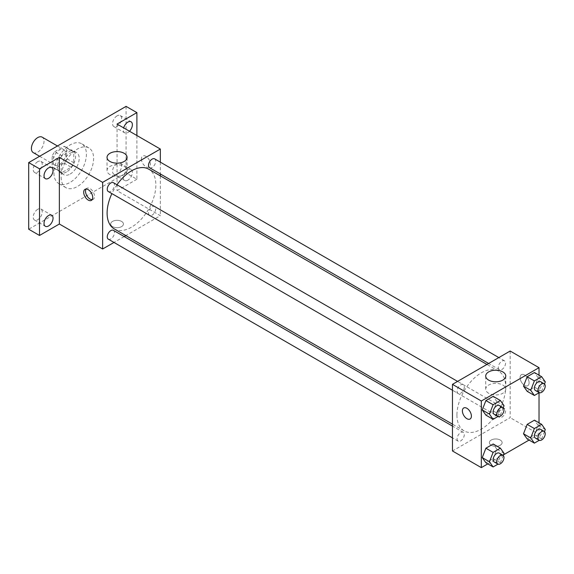 <?xml version="1.0" encoding="UTF-8"?>
<svg xmlns="http://www.w3.org/2000/svg" width="574" height="574" viewBox="0 0 574 574"><rect width="100%" height="100%" fill="white"/><g stroke="black" fill="none" stroke-linecap="round" stroke-linejoin="round"><path stroke-width="0.43" stroke-dasharray="2.87 2.15" d="M33.256 152.619A8.926 5.152 120 0 0 42.182 147.468A8.926 5.152 120 0 0 42.182 137.157M53.045 161.029A8.926 5.152 120 0 0 54.896 165.111A8.926 5.152 120 0 0 63.822 159.959A8.926 5.152 120 0 0 63.822 149.656A8.926 5.152 120 0 0 56.941 152.045A8.926 5.152 120 0 0 53.045 161.029M54.731 151.723L63.979 146.384A12.119 6.996 120 0 1 65.414 146.887A12.119 6.996 120 0 1 66.57 147.877L66.57 158.56A12.119 6.996 120 0 1 63.979 163.038L54.731 168.383A12.119 6.996 120 0 1 53.296 167.881A12.119 6.996 120 0 1 52.141 166.891L52.141 156.207A12.119 6.996 120 0 1 54.731 151.723L61.942 155.891L71.198 150.546L63.979 146.384M63.979 163.038L71.198 167.206L61.942 172.544L54.731 168.383M52.141 166.891L59.359 171.052L59.359 160.368L52.141 156.207M59.359 171.052A12.119 6.996 120 0 0 60.507 172.042A12.119 6.996 120 0 0 61.942 172.544M71.198 167.206A12.119 6.996 120 0 0 73.781 162.722L66.57 158.56M71.198 150.546A12.119 6.996 120 0 1 72.625 151.055A12.119 6.996 120 0 1 73.781 152.038L73.781 162.722M61.942 155.891A12.119 6.996 120 0 0 59.359 160.368M66.57 171.956A12.75 7.362 -60 0 1 60.191 172.587A12.75 7.362 -60 0 1 60.191 157.864A12.75 7.362 -60 0 1 72.941 150.503A12.75 7.362 -60 0 1 74.9 160.72A12.75 7.362 -60 0 1 66.57 171.956M70.171 174.044A12.75 7.362 120 0 0 78.502 162.808A12.75 7.362 120 0 0 76.55 152.584A12.75 7.362 120 0 0 66.728 156.006A12.75 7.362 120 0 0 61.16 168.835A12.75 7.362 120 0 0 63.8 174.675A12.75 7.362 120 0 0 70.171 174.044M73.781 152.038L66.57 147.877M53.949 172.996A22.953 13.252 120 0 0 58.699 183.508A22.953 13.252 120 0 0 81.651 170.256A22.953 13.252 120 0 0 81.651 143.751A22.953 13.252 120 0 0 63.965 149.9A22.953 13.252 120 0 0 53.949 172.996M61.16 177.165A22.953 13.252 120 0 0 65.91 187.669A22.953 13.252 120 0 0 88.862 174.417A22.953 13.252 120 0 0 88.862 147.92A22.953 13.252 120 0 0 71.176 154.069A22.953 13.252 120 0 0 61.16 177.165M117.06 115.862A6.379 3.681 120 0 0 112.891 121.48A6.379 3.681 120 0 0 113.874 126.589A6.379 3.681 120 0 0 120.246 122.908A6.379 3.681 120 0 0 120.246 115.546A6.379 3.681 120 0 0 117.06 115.862M37.719 161.674A6.379 3.681 120 0 0 33.55 167.292A6.379 3.681 120 0 0 34.526 172.401A6.379 3.681 120 0 0 40.905 168.72A6.379 3.681 120 0 0 40.905 161.359A6.379 3.681 120 0 0 37.719 161.674M37.719 209.316A6.379 3.681 120 0 0 33.55 214.934A6.379 3.681 120 0 0 34.526 220.043A6.379 3.681 120 0 0 40.905 216.362A6.379 3.681 120 0 0 40.905 209.001A6.379 3.681 120 0 0 37.719 209.316M117.06 163.504A6.379 3.681 120 0 0 112.891 169.122A6.379 3.681 120 0 0 113.874 174.231A6.379 3.681 120 0 0 120.246 170.55A6.379 3.681 120 0 0 120.246 163.188A6.379 3.681 120 0 0 117.06 163.504M126.079 106.369L126.079 172.996L28.7 229.22M136.899 135.521L136.899 179.246L126.079 172.996M136.899 179.246L117.06 190.697L160.34 215.688L125.857 235.591M124.178 236.56L113.982 242.45M112.554 226.615A6.379 3.681 0 0 0 119.5 227.412A6.379 3.681 0 0 0 123.439 224.011A6.379 3.681 0 0 0 117.06 220.33A6.379 3.681 0 0 0 110.682 224.011A6.379 3.681 0 0 0 112.554 226.615A6.379 3.681 0 0 0 119.5 227.412A6.379 3.681 0 0 0 123.439 224.011A6.379 3.681 0 0 0 117.06 220.33A6.379 3.681 0 0 0 110.682 224.011A6.379 3.681 0 0 0 112.554 226.615M129.494 131.245A6.379 3.681 -60 0 1 127.88 132.522A6.379 3.681 -60 0 1 124.694 132.838A6.379 3.681 -60 0 1 123.668 127.88M127.88 180.164A6.379 3.681 -60 0 1 124.694 180.48A6.379 3.681 -60 0 1 123.711 175.371A6.379 3.681 -60 0 1 127.88 169.753A6.379 3.681 -60 0 1 131.066 169.438A6.379 3.681 -60 0 1 132.042 174.546A6.379 3.681 -60 0 1 127.88 180.164M117.06 124.07L117.06 190.697M114.248 228.89A34.476 19.903 120 0 0 148.723 208.979A34.476 19.903 120 0 0 148.723 169.165M116.988 184.763A34.476 19.903 120 0 0 111.887 193.603M160.34 162.155L160.34 173.936M160.34 175.874L160.34 215.688M149.563 167.716A5.101 2.942 120 0 0 154.664 164.767A5.101 2.942 120 0 0 154.664 158.876M108.307 239.171A5.101 2.942 120 0 0 113.408 236.23A5.101 2.942 120 0 0 113.408 230.339M148.508 213.019A5.101 2.942 120 0 0 149.563 215.358A5.101 2.942 120 0 0 154.664 212.409A5.101 2.942 120 0 0 154.664 206.518A5.101 2.942 120 0 0 150.732 207.888A5.101 2.942 120 0 0 148.508 213.019M113.408 182.697A5.101 2.942 -60 0 1 114.463 185.036A5.101 2.942 -60 0 1 112.239 190.166A5.101 2.942 -60 0 1 108.307 191.537M141.405 158.948A6.379 3.681 -120 0 0 144.189 165.362A6.379 3.681 -120 0 0 149.097 167.07A6.379 3.681 -120 0 0 149.097 159.708A6.379 3.681 -120 0 0 142.725 156.028A6.379 3.681 -120 0 0 141.405 158.948M86.064 189.047A6.379 3.681 60 0 1 86.839 188.294A6.379 3.681 60 0 1 91.754 190.001A6.379 3.681 60 0 1 94.531 196.416A6.379 3.681 60 0 1 93.21 199.336A6.379 3.681 60 0 1 92.17 199.63M141.398 158.948A6.379 3.681 -120 0 0 144.182 165.362A6.379 3.681 -120 0 0 149.097 167.07A6.379 3.681 -120 0 0 149.097 159.708A6.379 3.681 -120 0 0 142.718 156.028A6.379 3.681 -120 0 0 141.398 158.948M109.971 174.639A10.031 5.79 180 0 1 107.029 170.543A10.031 5.79 180 0 1 117.06 164.752A10.031 5.79 180 0 1 127.091 170.543A10.031 5.79 180 0 1 120.899 175.895A10.031 5.79 180 0 1 109.971 174.639M456.94 415.074A34.476 19.903 120 0 0 464.079 430.859A34.476 19.903 120 0 0 498.555 410.955A34.476 19.903 120 0 0 498.555 371.141A34.476 19.903 120 0 0 471.986 380.375A34.476 19.903 120 0 0 456.94 415.074M464.294 387.005A5.101 2.942 -60 0 1 462.07 392.142A5.101 2.942 -60 0 1 458.138 393.506A5.101 2.942 -60 0 1 458.138 387.615A5.101 2.942 -60 0 1 463.24 384.673A5.101 2.942 -60 0 1 464.294 387.005M498.34 414.995A5.101 2.942 120 0 0 499.394 417.327A5.101 2.942 120 0 0 504.496 414.385A5.101 2.942 120 0 0 504.496 408.494A5.101 2.942 120 0 0 500.564 409.858A5.101 2.942 120 0 0 498.34 414.995M457.083 438.816A5.101 2.942 120 0 0 458.138 441.148A5.101 2.942 120 0 0 463.24 438.206A5.101 2.942 120 0 0 463.24 432.315A5.101 2.942 120 0 0 459.308 433.679A5.101 2.942 120 0 0 457.083 438.816M498.34 367.353A5.101 2.942 120 0 0 499.394 369.685A5.101 2.942 120 0 0 504.496 366.743A5.101 2.942 120 0 0 504.496 360.852A5.101 2.942 120 0 0 500.564 362.216A5.101 2.942 120 0 0 498.34 367.353M510.171 351.03L510.171 417.657L452.463 450.977M539.022 422.823L539.022 434.317L510.171 417.657M539.022 434.317L529.07 440.064M503.455 454.852L487.807 463.885M491.236 445.245A6.379 3.681 0 0 0 498.182 446.048A6.379 3.681 0 0 0 502.121 442.647A6.379 3.681 0 0 0 495.742 438.966A6.379 3.681 0 0 0 489.371 442.647A6.379 3.681 0 0 0 491.236 445.245A6.379 3.681 0 0 0 498.182 446.041A6.379 3.681 0 0 0 502.121 442.64A6.379 3.681 0 0 0 495.742 438.959A6.379 3.681 0 0 0 489.371 442.64A6.379 3.681 0 0 0 491.236 445.245M538.089 377.721L534.444 372.533L538.089 377.721L534.444 387.113L527.154 391.317L534.444 387.113L538.089 377.721L545.3 381.882M496.826 449.184L493.188 443.996L496.826 449.184L493.188 458.576L485.898 462.78L493.188 458.576L496.826 449.184L504.044 453.345M539.022 375.181L539.022 392.795M538.089 425.363L534.444 420.175L538.089 425.363L534.444 434.755L527.154 438.959L534.444 434.755L538.089 425.363L545.3 429.524M496.826 401.542L493.188 396.354L496.826 401.542L493.188 410.934L485.898 415.138L493.188 410.934L496.826 401.542L504.044 405.703M520.087 377.577A6.379 3.681 -120 0 0 522.871 383.992A6.379 3.681 -120 0 0 527.786 385.699A6.379 3.681 -120 0 0 527.786 378.338A6.379 3.681 -120 0 0 521.407 374.657A6.379 3.681 -120 0 0 520.087 377.577A6.379 3.681 -120 0 0 522.871 383.992A6.379 3.681 -120 0 0 527.779 385.699A6.379 3.681 -120 0 0 527.779 378.338A6.379 3.681 -120 0 0 521.407 374.657A6.379 3.681 -120 0 0 520.087 377.577M463.706 407.971L463.706 407.971A6.379 3.681 60 0 1 468.621 409.678A6.379 3.681 60 0 1 471.405 416.093A6.379 3.681 60 0 1 470.084 419.013A6.379 3.681 60 0 1 470.077 419.013L470.077 419.013M488.653 393.269A10.031 5.79 180 0 1 485.712 389.172A10.031 5.79 180 0 1 495.742 383.382A10.031 5.79 180 0 1 505.773 389.172A10.031 5.79 180 0 1 499.581 394.525A10.031 5.79 180 0 1 488.653 393.269M503.226 407.813L500.399 415.095L497.974 416.494M494.207 414.328A5.101 2.942 120 0 0 499.301 411.386A5.101 2.942 120 0 0 499.301 405.495M500.399 415.095L493.188 410.934M544.482 383.992L541.655 391.274L539.23 392.673M535.463 390.507A5.101 2.942 120 0 0 540.564 387.565A5.101 2.942 120 0 0 540.564 381.674M541.655 391.274L534.444 387.113M503.226 455.455L500.399 462.737L497.974 464.136M494.207 461.97A5.101 2.942 120 0 0 499.301 459.028A5.101 2.942 120 0 0 499.301 453.137M500.399 462.737L493.188 458.576M544.482 431.634L541.655 438.916L539.23 440.315M535.463 438.149A5.101 2.942 120 0 0 540.564 435.207A5.101 2.942 120 0 0 540.564 429.316M541.655 438.916L534.444 434.755M39.613 156.286L54.896 165.111M57.465 145.983L63.822 149.656M76.55 152.584L72.941 150.503M63.8 174.675L60.191 172.587M72.625 151.055L65.414 146.887M60.507 172.042L53.296 167.881M88.862 147.92L81.651 143.751M65.91 187.669L58.699 183.508M113.874 174.231L124.694 180.48M120.246 163.188L131.066 169.438M34.526 220.043L45.346 226.285M40.905 209.001L51.725 215.243M34.526 172.401L45.346 178.643M40.905 161.359L51.725 167.601M113.874 126.589L124.694 132.838M120.246 115.546L131.066 121.796M86.839 188.294L85.017 189.341M93.21 199.336L91.395 200.383M127.091 170.543L127.091 157.384M107.029 170.543L107.029 157.384M498.555 371.141L486.946 364.44M464.079 430.859L452.463 424.157M452.463 390.234L458.138 393.506M457.564 381.394L463.24 384.673M504.496 408.494L154.664 206.518M499.394 417.327L149.563 215.358M463.24 432.315L452.463 426.095M458.138 441.148L452.463 437.876M504.496 360.852L498.828 357.58M499.394 369.685L488.625 363.464M505.773 389.172L505.773 376.013M485.712 389.172L485.712 376.013"/><path stroke-width="0.86" d="M57.465 145.983L42.182 137.157A8.926 5.152 120 0 0 35.301 139.554A8.926 5.152 120 0 0 31.405 148.537A8.926 5.152 120 0 0 33.256 152.619L39.613 156.286M113.982 242.45L102.631 249.001L59.359 224.011L39.52 235.469L28.7 229.22L28.7 162.585L126.079 106.369L136.899 112.612L136.899 135.521M125.857 235.591L124.178 236.56M48.539 225.969A6.379 3.681 -60 0 1 45.346 226.285A6.379 3.681 -60 0 1 44.37 221.177A6.379 3.681 -60 0 1 48.539 215.559A6.379 3.681 -60 0 1 51.725 215.243A6.379 3.681 -60 0 1 52.7 220.351A6.379 3.681 -60 0 1 48.539 225.969M48.539 178.327A6.379 3.681 -60 0 1 45.346 178.643A6.379 3.681 -60 0 1 44.37 173.535A6.379 3.681 -60 0 1 48.539 167.917A6.379 3.681 -60 0 1 51.725 167.601A6.379 3.681 -60 0 1 52.7 172.709A6.379 3.681 -60 0 1 48.539 178.327M59.359 224.011L59.359 157.384L39.52 168.835L28.7 162.585M39.52 235.469L39.52 168.835M102.631 249.001L102.631 182.367L59.359 157.384M102.631 182.367L160.34 149.053L117.06 124.07L136.899 112.612M109.971 161.473A10.031 5.79 180 0 1 107.029 157.384A10.031 5.79 180 0 1 117.06 151.593A10.031 5.79 180 0 1 127.091 157.384A10.031 5.79 180 0 1 120.899 162.729A10.031 5.79 180 0 1 109.971 161.473M123.668 127.88A6.379 3.681 -60 0 1 127.88 122.111A6.379 3.681 -60 0 1 131.066 121.796A6.379 3.681 -60 0 1 129.494 131.245M111.887 193.603A34.476 19.903 120 0 0 107.108 213.105A34.476 19.903 120 0 0 114.248 228.89L452.463 424.157M486.946 364.44L148.723 169.165A34.476 19.903 120 0 0 116.988 184.763M160.34 149.053L160.34 162.155M160.34 173.936L160.34 175.874M498.828 357.58L154.664 158.876A5.101 2.942 120 0 0 150.732 160.246A5.101 2.942 120 0 0 148.508 165.377A5.101 2.942 120 0 0 149.563 167.716L488.625 363.464M452.463 426.095L113.408 230.339A5.101 2.942 120 0 0 109.476 231.709A5.101 2.942 120 0 0 107.252 236.84A5.101 2.942 120 0 0 108.307 239.171L452.463 437.876M452.463 390.234L108.307 191.537A5.101 2.942 -60 0 1 108.307 185.646A5.101 2.942 -60 0 1 113.408 182.697L457.564 381.394M92.715 197.463A6.379 3.681 60 0 1 91.395 200.383A6.379 3.681 60 0 1 85.017 196.703A6.379 3.681 60 0 1 85.017 189.341A6.379 3.681 60 0 1 89.931 191.049A6.379 3.681 60 0 1 92.715 197.463M92.17 199.63A6.379 3.681 60 0 1 86.839 195.655A6.379 3.681 60 0 1 86.064 189.047M487.807 463.885L481.321 467.631L452.463 450.977L452.463 384.343L510.171 351.03L539.022 367.683L539.022 375.181M529.07 440.064L503.455 454.852M527.154 391.317L523.51 386.137L527.154 376.745L534.444 372.533L527.154 376.745L523.51 386.137L527.154 391.317L534.365 395.486L530.728 390.298L534.365 380.906L541.655 376.702L545.3 381.882L544.482 383.992M485.898 462.78L482.253 457.6L485.898 448.208L493.188 443.996L485.898 448.208L482.253 457.6L485.898 462.78L493.109 466.942L489.464 461.761L493.109 452.369L500.399 448.165L504.044 453.345L503.226 455.455M539.022 392.795L539.022 422.823M481.321 467.631L481.321 401.004L539.022 367.683M527.154 438.959L523.51 433.779L527.154 424.387L534.444 420.175L527.154 424.387L523.51 433.779L527.154 438.959L534.365 443.128L530.728 437.94L534.365 428.548L541.655 424.344L545.3 429.524L544.482 431.634M485.898 415.138L482.253 409.958L485.898 400.566L493.188 396.354L485.898 400.566L482.253 409.958L485.898 415.138L493.109 419.307L489.464 414.119L493.109 404.727L500.399 400.523L504.044 405.703L503.226 407.813M481.321 401.004L452.463 384.343M488.653 380.11A10.031 5.79 180 0 1 485.712 376.013A10.031 5.79 180 0 1 495.742 370.223A10.031 5.79 180 0 1 505.773 376.013A10.031 5.79 180 0 1 499.581 381.366A10.031 5.79 180 0 1 488.653 380.11M471.398 416.1A6.379 3.681 60 0 1 470.077 419.013A6.379 3.681 60 0 1 463.706 415.332A6.379 3.681 60 0 1 463.706 407.971A6.379 3.681 60 0 1 468.614 409.678A6.379 3.681 60 0 1 471.398 416.1M470.077 419.013A6.379 3.681 60 0 1 463.706 415.332A6.379 3.681 60 0 1 463.706 407.971M497.974 416.494L493.109 419.307M502.91 407.576L499.301 405.495A5.101 2.942 120 0 0 495.376 406.858A5.101 2.942 120 0 0 493.145 411.996A5.101 2.942 120 0 0 494.207 414.328L497.809 416.408A5.101 2.942 120 0 0 502.91 413.467A5.101 2.942 120 0 0 502.91 407.576A5.101 2.942 120 0 0 498.978 408.946A5.101 2.942 120 0 0 496.754 414.076A5.101 2.942 120 0 0 497.809 416.408M489.464 414.119L482.253 409.958M493.109 404.727L485.898 400.566M500.399 400.523L493.188 396.354M539.23 392.673L534.365 395.486M544.166 383.755L540.564 381.674A5.101 2.942 120 0 0 536.633 383.045A5.101 2.942 120 0 0 534.408 388.175A5.101 2.942 120 0 0 535.463 390.507L539.072 392.594A5.101 2.942 120 0 0 544.166 389.646A5.101 2.942 120 0 0 544.166 383.755A5.101 2.942 120 0 0 540.242 385.125A5.101 2.942 120 0 0 538.01 390.255A5.101 2.942 120 0 0 539.072 392.594M530.728 390.298L523.51 386.137M534.365 380.906L527.154 376.745M541.655 376.702L534.444 372.533M497.974 464.136L493.109 466.942M502.91 455.218L499.301 453.137A5.101 2.942 120 0 0 495.376 454.5A5.101 2.942 120 0 0 493.145 459.638A5.101 2.942 120 0 0 494.207 461.97L497.809 464.05A5.101 2.942 120 0 0 502.91 461.109A5.101 2.942 120 0 0 502.91 455.218A5.101 2.942 120 0 0 498.978 456.588A5.101 2.942 120 0 0 496.754 461.718A5.101 2.942 120 0 0 497.809 464.05M489.464 461.761L482.253 457.6M493.109 452.369L485.898 448.208M500.399 448.165L493.188 443.996M539.23 440.315L534.365 443.128M544.166 431.397L540.564 429.316A5.101 2.942 120 0 0 536.633 430.679A5.101 2.942 120 0 0 534.408 435.817A5.101 2.942 120 0 0 535.463 438.149L539.072 440.229A5.101 2.942 120 0 0 544.166 437.288A5.101 2.942 120 0 0 544.166 431.397A5.101 2.942 120 0 0 540.242 432.767A5.101 2.942 120 0 0 538.01 437.897A5.101 2.942 120 0 0 539.072 440.229M530.728 437.94L523.51 433.779M534.365 428.548L527.154 424.387M541.655 424.344L534.444 420.175"/></g></svg>
